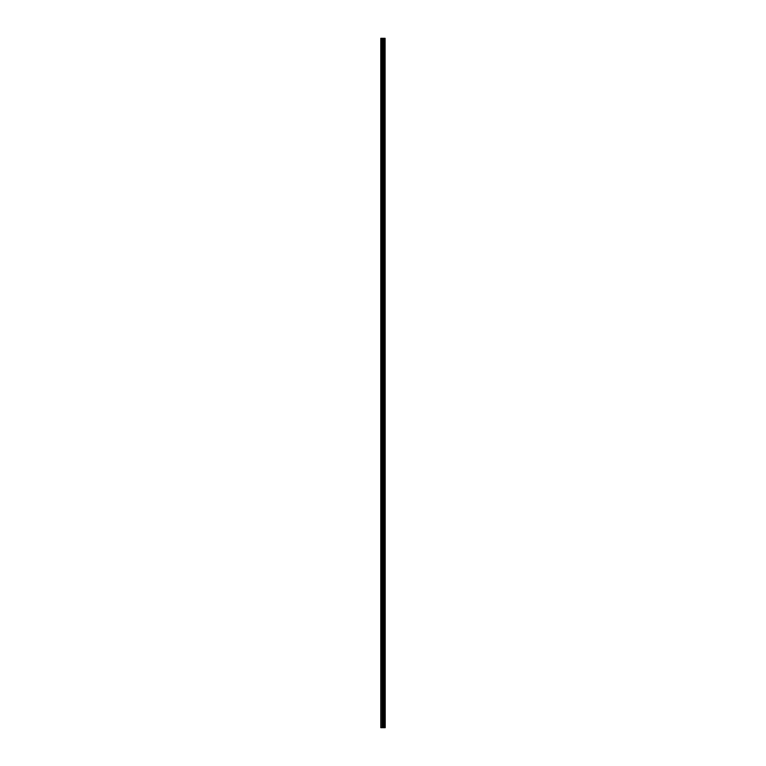 <?xml version="1.0" encoding="UTF-8"?>
<svg xmlns="http://www.w3.org/2000/svg" width="766" height="766" viewBox="0 0 766 766"><rect width="100%" height="100%" fill="white"/><g stroke="black" fill="none" stroke-linecap="round" stroke-linejoin="round"><path stroke-width="1.15" d="M384.704 38.3L385.126 727.7L385.097 38.3L385.212 727.7L384.704 727.7L384.704 38.3L380.788 38.3L380.788 727.7L381.133 38.3M381.133 727.7L384.704 727.7M384.647 727.7L384.647 38.3M383.795 727.7L383.795 38.3M383.756 727.7L383.756 38.3M384.206 727.7L384.206 38.3M384.149 727.7L384.149 38.3M383.603 727.7L383.603 38.3M383.402 727.7L383.402 38.3M382.923 727.7L382.923 38.3M382.722 727.7L382.722 38.3M382.215 727.7L382.215 38.3M382.014 727.7L382.014 38.3"/></g></svg>
